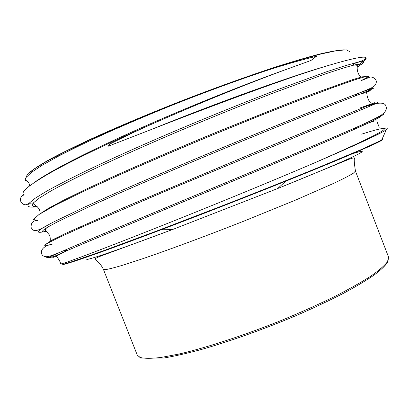 <?xml version="1.0" encoding="UTF-8"?>
<svg xmlns="http://www.w3.org/2000/svg" width="409" height="409" viewBox="0 0 409 409"><rect width="100%" height="100%" fill="white"/><g stroke="black" fill="none" stroke-linecap="round" stroke-linejoin="round"><path stroke-width="0.61" d="M27.792 181.703L25.445 180.466L25.21 179.858L25.956 177.588L31.329 172.465L42.219 165.236L58.722 156.023C72.449 148.953 88.528 141.207 106.969 132.792C126.652 124.055 147.669 115.144 170.026 106.054C203.452 92.741 237.138 80.338 266.499 70.573C285.272 64.51 301.934 59.75 316.489 56.289L310.927 60.491L288.514 68.6C254.296 81.059 206.842 100.016 161.489 119.898C143.15 127.782 125.819 135.895 109.5 144.239L108.303 146.202L151.872 129.285C217.481 103.748 288.36 77.454 326.944 65.905C351.029 58.717 364.01 55.956 365.902 57.638L366.147 58.62C365.493 60.082 362.471 62.372 357.077 65.496M384.312 128.4C388.351 127.511 389.015 127.976 386.3 129.796C379.976 133.973 355.932 145.047 314.168 163.022C267.266 183.14 202.741 209.51 151.427 229.812C100.686 249.899 68.262 262.016 61.856 263.774L60.486 263.825C60.731 261.745 57.158 257.261 57.009 257.01C56.442 256.203 56.554 255.415 67.526 250.436L67.623 250.395C52.383 257 48.85 258.933 57.03 256.192M49.285 257.266C47.654 257.701 46.391 257.496 45.501 256.647M349.639 51.611L346.423 49.852L336.668 50.634L320.109 54.208L296.898 60.675L267.747 69.929C245.743 77.383 222.281 85.798 197.358 95.169C159.73 109.632 123.073 124.863 92.797 138.544L66.381 151.069L46.411 161.519L33.349 169.536L27.142 174.986L26.498 176.397M388.55 257.077L387.901 261.883C385.39 265.697 380.656 270.191 373.693 275.364C365.457 280.937 355.17 287.036 342.829 293.662C329.439 300.503 314.69 307.461 298.59 314.541C265.656 328.616 229.863 341.428 200.548 349.726C186.504 353.488 174.27 356.254 163.84 358.028L140.614 358.039L137.255 355.053L140.19 357.481C144.612 358.591 151.652 358.565 161.304 357.415L179.168 354.01C206.617 347.63 244.597 335.216 281.913 320.196C300.313 312.553 317.43 304.899 333.269 297.231C347.972 289.746 360.309 282.839 370.283 276.51C378.719 270.651 384.465 265.712 387.522 261.694L388.55 257.077L355.452 171.085C354.25 163.319 353.949 159.101 354.547 158.426C355.099 157.445 353.233 157.736 348.943 159.3L277.66 188.539C314.874 173.493 340.237 162.777 353.749 156.386C365.39 150.737 365.048 149.827 352.711 153.651M137.255 355.053L103.405 269.357L105.496 269.628C109.254 269.02 115.665 267.348 124.725 264.613L141.8 259.035C168.309 250.017 205.855 236.105 243.406 221.32L295.635 200.062L334.25 183.099C343.315 178.779 349.71 175.466 353.437 173.155L355.452 171.085M86.764 259.572C94.949 257.905 123.446 247.931 172.25 229.638L277.66 188.539L285.871 181.131C246.99 196.734 200.292 214.94 161.141 229.761C105.461 250.855 69.627 263.411 63.482 264.449M62.669 264.372L70.399 262.2L102.71 251.029L156.504 231.085L223.457 205.359C258.284 191.755 291.566 178.482 319.127 167.23L362.026 149.244L381.648 140.082C383.376 139.065 383.56 138.661 382.2 138.861M151.872 129.285C216.412 102.976 288.135 77.199 326.944 65.905M381.95 139.413C388.632 138.395 353.887 153.861 285.871 181.131C341.663 158.758 373.591 145.077 381.648 140.082L386.3 129.796M29.504 172.501C33.477 169.147 40.276 164.745 49.908 159.305C61.186 153.288 75.082 146.432 91.601 138.743C117.991 126.744 149.587 113.451 182.741 100.43C215.962 87.577 248.212 75.987 275.753 66.964C293.11 61.447 307.972 57.091 320.339 53.891C331.106 51.381 339.087 50.021 344.276 49.806M357.292 67.26C362.471 64.003 360.83 63.405 352.369 65.46C345.533 67.316 335.983 70.317 323.729 74.469L274.746 92.449C245.027 103.86 212.997 116.8 178.661 131.274C145.645 145.328 114.801 159.116 89.448 171.213C73.871 178.789 60.977 185.4 50.772 191.044L39.341 198.058L33.354 202.925C31.048 205.625 32.326 206.857 37.199 206.632M365.61 92.838C374.429 88.983 370.759 90.092 354.608 96.161L301.76 116.897C270.032 129.617 230.579 145.742 190.574 162.577C151.366 179.086 114.643 195.052 87.996 207.24L57.291 221.923L48.257 226.821C41.253 230.983 40.69 232.557 46.57 231.54M378.478 116.754C384.388 115.384 375.927 119.765 353.1 129.904C322.543 143.452 263.253 168.411 202.506 193.794C142.383 218.887 89.683 240.835 67.623 250.395L63.548 250.737C45.251 258.718 43.712 260.012 58.927 254.628M288.514 68.6C247.123 83.298 187.961 106.974 137.603 129.443C86.841 152.138 49.182 171.622 34.576 182.312M364.797 76.682L362.077 76.831L352.987 79.53L315.252 93.037L287.062 103.86L218.503 131.371C180.379 147.143 145.221 162.261 113.022 176.724L85.067 189.679L63.313 200.344L47.945 208.646L39.29 214.326M360.554 107.772L374.726 102.695L369.102 105.19L252.941 153.242L122.899 208.012L65.675 233.36L51.59 240.313L47.291 243.324M361.679 134.152C380.958 128.007 387.926 126.872 382.584 130.742C375.503 135.353 352.696 146.115 314.168 163.022M161.489 119.898C116.683 139.152 76.038 158.534 52.316 171.688C28.763 185.026 19.417 192.762 24.274 194.899C21.099 195.778 19.949 198.002 20.818 201.565C23.16 205.17 25.89 205.747 29.008 203.299C26.263 206.703 29.008 207.828 37.25 206.678M359.598 94.407C378.719 86.365 378.223 86.043 358.105 93.436C365.61 90.547 372.047 87.71 372.466 87.286C374.557 86.289 375.84 84.607 376.311 82.235C376.699 78.906 372.047 76.064 369.353 77.378L361.331 80.568L368.57 76.647L366.807 76.181L354.767 79.821L332.093 87.838L298.902 100.384L257.486 116.683L210.773 135.716C178.298 149.265 147.751 162.363 119.131 175.011L82.173 191.979L55.266 205.252L39.003 214.51L33.492 219.469L37.592 220.553C33.129 220.339 30.961 222.634 31.099 227.455C33.134 230.62 34.213 232.726 43.988 227.184C35.741 232.169 36.488 233.519 46.232 231.238M368.218 105.946L377.788 102.495L377.681 102.838L366.382 107.669L165.89 190.993L84.438 225.957L59.361 237.312L46.181 243.958L44.402 246.013L52.592 244.081C38.799 246.596 39.975 255.083 44.29 256.351C46.672 256.832 46.841 257.931 63.548 250.737C86.048 240.947 140.2 218.37 202.046 192.593C264.536 166.509 325.375 140.972 356.438 127.291C378.524 117.557 387.221 113.181 382.533 114.167M357.323 66.785C366.193 61.825 365.728 60.466 355.937 62.7L344.092 66.053L326.873 71.677L276.775 89.939C247.005 101.325 212.68 115.118 178.068 129.709C144.096 144.147 112.388 158.324 86.355 170.752C70.363 178.544 57.153 185.333 46.718 191.126L35.067 198.319L29.008 203.299L33.354 202.925L33.323 203.769C34.903 205.303 40.859 207.782 39.883 213.856M370.247 102.511L368.591 100.062C367.573 97.904 367.001 95.711 366.858 93.487C366.065 92.306 362.011 93.186 354.695 96.13L358.105 93.436L304.214 114.423C271.724 127.388 231.192 143.907 190.042 161.197C149.709 178.155 111.964 194.572 84.617 207.092L53.185 222.164L43.988 227.184L48.226 226.842C46.074 228.156 45.102 229.26 45.327 230.165L49.264 234.807C50.123 236.336 50.43 238.432 50.2 241.095M103.405 269.357C101.386 265.257 98.983 262.251 96.192 260.349L95.455 259.444C94.356 259.096 95.946 258.038 100.231 256.269L172.25 229.638L161.141 229.761C104.98 251.039 72.291 262.552 63.073 264.291L61.856 263.774M320.359 166.729L320.564 167.066M25.629 180.052L25.445 180.466M365.513 58.349L366.147 58.62M126.304 242.394L126.386 242.782M361.213 77.045C357.384 74.336 356.975 69.305 357.221 65.742C356.725 64.898 355.124 64.801 352.41 65.455L355.937 62.7C363.417 60.665 365.462 59.361 365.902 57.638M379.215 127.301L376.847 121.166C376.086 119.822 368.228 122.705 353.279 129.827L356.438 127.291C367.686 122.337 375.948 118.267 381.229 115.087C385.585 112.107 387.159 109.121 385.963 106.141C385.252 103.385 381.929 102.531 375.994 103.584M29.571 185.865C29.77 183.794 28.313 181.79 25.21 179.858"/></g></svg>
